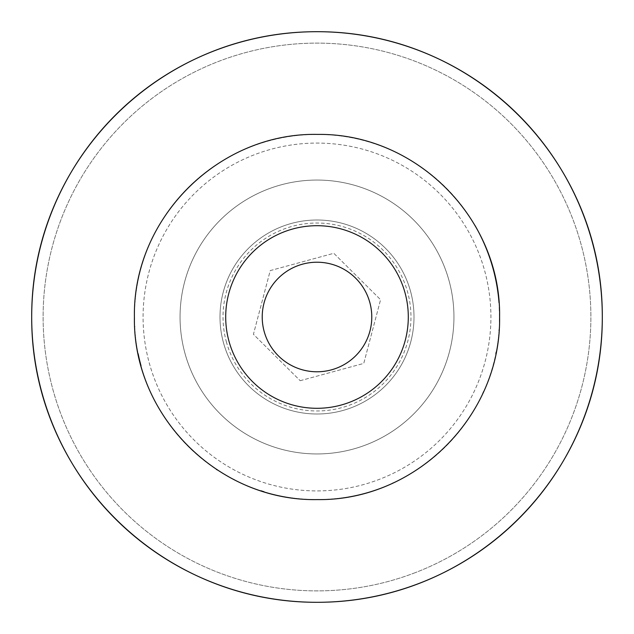 <?xml version="1.0" encoding="UTF-8"?>
<svg xmlns="http://www.w3.org/2000/svg" width="634" height="634" viewBox="0 0 634 634"><rect width="100%" height="100%" fill="white"/><g stroke="black" fill="none" stroke-linecap="round" stroke-linejoin="round"><path stroke-width="0.48" stroke-dasharray="3.17 2.38" d="M499.568 313.949A182.592 182.592 0 0 0 499.489 310.858M499.434 309.368A182.592 182.592 0 0 0 499.394 308.449M499.354 307.744A182.592 182.592 0 0 0 499.172 304.574M499.156 304.375A182.592 182.592 0 0 0 499.045 302.917M475.056 225.577A182.592 182.592 0 0 0 134.408 317M552 155.227A285.3 285.3 0 0 0 547.895 149.41M225.704 317A91.296 91.296 0 0 0 317 408.296A91.296 91.296 0 0 0 408.296 317A91.296 91.296 0 0 0 317 225.704A91.296 91.296 0 0 0 225.704 317A91.296 91.296 0 0 0 317 408.296A91.296 91.296 0 0 0 408.296 317A91.296 91.296 0 0 0 317 225.704A91.296 91.296 0 0 0 225.704 317A91.296 91.296 0 0 0 317 408.296A91.296 91.296 0 0 0 408.296 317A91.296 91.296 0 0 0 317 225.704A91.296 91.296 0 0 0 225.704 317A91.296 91.296 0 0 0 317 408.296A91.296 91.296 0 0 0 408.296 317A91.296 91.296 0 0 0 317 225.704A91.296 91.296 0 0 0 225.704 317M134.424 319.663A182.592 182.592 0 0 0 134.646 326.383M134.67 326.835A182.592 182.592 0 0 0 135.105 332.921M135.129 333.222A182.592 182.592 0 0 0 138.149 353.764M141.01 365.652A182.592 182.592 0 0 0 146.288 381.779M146.327 381.89A182.592 182.592 0 0 0 147.849 385.765M147.968 386.043A182.592 182.592 0 0 0 199.131 456.456M199.472 456.742A182.592 182.592 0 0 0 216.305 469.319M217.319 469.984A182.592 182.592 0 0 0 232.361 478.789M234.929 480.104A182.592 182.592 0 0 0 243.504 484.146M243.599 484.186A182.592 182.592 0 0 0 260.962 490.779M263.998 491.73A182.592 182.592 0 0 0 362.878 493.735M363.06 493.688A182.592 182.592 0 0 0 379.077 488.719M379.314 488.632A182.592 182.592 0 0 0 388.04 485.208M388.19 485.145A182.592 182.592 0 0 0 392.708 483.156M393.12 482.973A182.592 182.592 0 0 0 397.082 481.095M397.193 481.04A182.592 182.592 0 0 0 482.736 393.627M483.647 391.622A182.592 182.592 0 0 0 495.859 353.732M496.184 352.092A182.592 182.592 0 0 0 499.085 330.615M499.148 329.743A182.592 182.592 0 0 0 499.537 321.525M219.998 317A97.002 97.002 0 0 0 317 414.002A97.002 97.002 0 0 0 414.002 317A97.002 97.002 0 0 0 317 219.998A97.002 97.002 0 0 0 219.998 317A97.002 97.002 0 0 0 317 414.002A97.002 97.002 0 0 0 414.002 317A97.002 97.002 0 0 0 317 219.998A97.002 97.002 0 0 0 219.998 317A97.002 97.002 0 0 0 317 414.002A97.002 97.002 0 0 0 414.002 317A97.002 97.002 0 0 0 317 219.998A97.002 97.002 0 0 0 219.998 317A97.002 97.002 0 0 0 317 414.002A97.002 97.002 0 0 0 414.002 317A97.002 97.002 0 0 0 317 219.998A97.002 97.002 0 0 0 219.998 317M453.944 317A136.944 136.944 0 0 0 317 180.056A136.944 136.944 0 0 0 180.056 317A136.944 136.944 0 0 0 317 453.944A136.944 136.944 0 0 0 453.944 317A136.944 136.944 0 0 0 317 180.056A136.944 136.944 0 0 0 180.056 317A136.944 136.944 0 0 0 317 453.944A136.944 136.944 0 0 0 453.944 317M414.866 572.803A273.888 273.888 0 0 1 61.197 414.866A273.888 273.888 0 0 1 219.134 61.197A273.888 273.888 0 0 1 572.803 219.134A273.888 273.888 0 0 1 414.866 572.803A273.888 273.888 0 0 1 61.197 414.866A273.888 273.888 0 0 1 219.134 61.197A273.888 273.888 0 0 1 572.803 219.134A273.888 273.888 0 0 1 414.866 572.803M268.063 189.098A136.944 136.944 0 0 1 444.902 268.063A136.944 136.944 0 0 1 365.937 444.902A136.944 136.944 0 0 1 189.098 365.937A136.944 136.944 0 0 1 268.063 189.098A136.944 136.944 0 0 1 444.902 268.063A136.944 136.944 0 0 1 365.937 444.902A136.944 136.944 0 0 1 189.098 365.937A136.944 136.944 0 0 1 268.063 189.098M251.753 146.462A182.592 182.592 0 0 1 487.538 251.753A182.592 182.592 0 0 1 382.247 487.538A182.592 182.592 0 0 1 146.462 382.247A182.592 182.592 0 0 1 251.753 146.462M149.18 362.656A173.922 173.922 0 0 0 362.656 484.82A173.922 173.922 0 0 0 484.82 271.344A173.922 173.922 0 0 0 271.344 149.18A173.922 173.922 0 0 0 149.18 362.656A173.922 173.922 0 0 0 362.656 484.82A173.922 173.922 0 0 0 484.82 271.344A173.922 173.922 0 0 0 271.344 149.18A173.922 173.922 0 0 0 149.18 362.656M300.191 380.709L363.765 363.409L380.574 299.708L333.809 253.291L270.235 270.591L253.426 334.292L300.191 380.709L253.426 334.292L270.235 270.591L333.809 253.291L380.574 299.708L363.765 363.409L300.191 380.709M228.906 340.965A91.296 91.296 0 0 0 340.965 405.094A91.296 91.296 0 0 0 405.094 293.035A91.296 91.296 0 0 0 293.035 228.906A91.296 91.296 0 0 0 228.906 340.965M226.322 341.663A93.967 93.967 0 0 0 341.663 407.678A93.967 93.967 0 0 0 407.678 292.337A93.967 93.967 0 0 0 292.337 226.322A93.967 93.967 0 0 0 226.322 341.663"/><path stroke-width="0.95" d="M547.895 149.41A285.3 285.3 0 0 0 31.7 317A285.3 285.3 0 0 0 317 602.3A285.3 285.3 0 0 0 602.3 317C603.021 160.03 473.162 30.345 315.161 31.708C158.619 32.397 31.074 161.298 31.7 317C30.971 473.963 160.862 603.663 318.831 602.292C475.381 601.611 602.934 472.687 602.3 317A285.3 285.3 0 0 0 552 155.227M499.537 321.525A182.592 182.592 0 0 0 499.592 317C501.272 218.762 416.245 133.251 317.919 134.408C218.912 132.221 132.68 218.096 134.408 317C132.688 415.738 218.627 501.526 317.468 499.592C415.959 501.003 501.288 415.397 499.592 317A182.592 182.592 0 0 0 499.568 313.949M499.489 310.858A182.592 182.592 0 0 0 499.434 309.368M499.394 308.449A182.592 182.592 0 0 0 499.354 307.744M499.045 302.917A182.592 182.592 0 0 0 475.056 225.577M134.408 317A182.592 182.592 0 0 0 134.424 319.663M134.646 326.383A182.592 182.592 0 0 0 134.67 326.835M138.149 353.764A182.592 182.592 0 0 0 141.01 365.652M216.305 469.319A182.592 182.592 0 0 0 217.319 469.984M232.361 478.789A182.592 182.592 0 0 0 234.929 480.104M260.962 490.779A182.592 182.592 0 0 0 263.998 491.73M392.708 483.156A182.592 182.592 0 0 0 393.12 482.973M482.736 393.627A182.592 182.592 0 0 0 483.647 391.622M495.859 353.732A182.592 182.592 0 0 0 496.184 352.092M499.085 330.615A182.592 182.592 0 0 0 499.148 329.743M602.3 317A285.3 285.3 0 0 0 317 31.7A285.3 285.3 0 0 0 31.7 317A285.3 285.3 0 0 0 317 602.3A285.3 285.3 0 0 0 602.3 317A285.3 285.3 0 0 0 317 31.7A285.3 285.3 0 0 0 31.7 317A285.3 285.3 0 0 0 317 602.3A285.3 285.3 0 0 0 602.3 317A285.3 285.3 0 0 0 317 31.7A285.3 285.3 0 0 0 31.7 317A285.3 285.3 0 0 0 317 602.3A285.3 285.3 0 0 0 602.3 317A285.3 285.3 0 0 0 317 31.7A285.3 285.3 0 0 0 31.7 317A285.3 285.3 0 0 0 317 602.3A285.3 285.3 0 0 0 602.3 317M340.965 405.094A91.296 91.296 0 0 0 405.094 293.035A91.296 91.296 0 0 0 293.035 228.906A91.296 91.296 0 0 0 228.906 340.965A91.296 91.296 0 0 0 340.965 405.094M302.624 264.14A54.778 54.778 0 0 0 264.14 331.376A54.778 54.778 0 0 0 331.376 369.86A54.778 54.778 0 0 0 369.86 302.624A54.778 54.778 0 0 0 302.624 264.14"/></g></svg>
